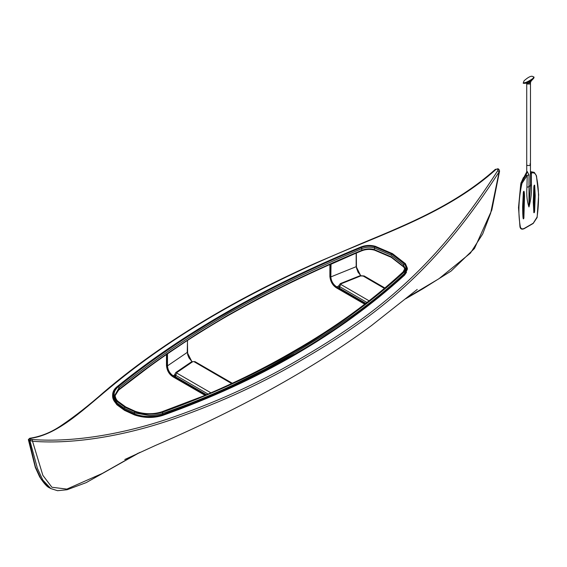 <?xml version="1.0" encoding="UTF-8"?>
<svg xmlns="http://www.w3.org/2000/svg" width="567" height="567" viewBox="0 0 567 567"><rect width="100%" height="100%" fill="white"/><g stroke="black" fill="none" stroke-linecap="round" stroke-linejoin="round"><path stroke-width="0.85" d="M366.991 302.487L339.612 286.633L340.88 284.478L369.124 300.836M384.469 288.412L363.227 276.058L360.718 275.923L340.973 283.84L340.88 284.478M384.936 288.015L364.127 275.952L360.066 275.704L340.285 283.642L340.973 283.84M338.882 285.612L338.882 287.221L339.612 288.242L339.612 286.633L338.882 285.598L340.292 283.642M339.612 288.242L365.835 303.38M231.683 383.568L193.893 361.604L192.815 361.633L176.819 372.554L176.861 373.121L210.931 392.846M208.061 394.072L175.6 375.269L174.87 374.241L174.87 375.864L175.6 376.885L206.508 394.724M191.852 361.583L187.238 352.412L167.492 365.857C167.832 370.081 169.746 373.398 173.233 375.822L174.87 374.667M187.245 340.498L167.492 353.836L167.492 365.857L166.939 365.871L166.939 353.992M115.023 395.801L119.12 389.309C134.826 376.764 151.871 364.163 170.256 351.512L198.308 333.056L228.033 315.153L259.431 297.951L292.288 281.487C315.195 270.523 338.414 260.104 361.944 250.238C366.325 248.601 370.457 248.396 374.34 249.6L390.975 256.709L403.484 266.433L404.895 269.034M404.98 268.297L403.484 264.775L390.975 255.058L374.34 247.949C370.464 246.737 366.332 246.943 361.944 248.573C338.556 258.382 315.429 268.758 292.551 279.701L259.849 296.066L228.586 313.168L198.762 331.107L170.547 349.648C151.899 362.476 134.755 375.141 119.12 387.651L114.973 395.057M391.584 253.966L404.25 263.804C406.539 266.497 406.362 269.183 403.704 271.848C338.612 331 258.105 377.686 162.183 411.897C153.296 414.654 144.259 414.498 135.059 411.444L125.307 406.964L117.695 401.415C112.705 396.29 112.946 391.358 118.411 386.623C183.46 333.899 264.463 287.504 361.427 247.439C365.772 245.731 370.216 245.511 374.752 246.773L391.584 253.966L390.975 255.058M404.98 268.262L403.123 271.905C371.187 301.318 334.799 327.705 293.968 351.065C265.675 367.579 235.567 382.534 203.652 395.922L161.864 411.798C153.381 414.505 144.535 414.357 135.329 411.351L125.718 406.943L118.283 401.521C116.533 400.295 115.427 398.119 114.973 394.986L114.973 395.008M124.875 407.184L134.748 411.713C144.167 414.846 153.423 415.001 162.516 412.181C259.105 377.608 339.668 330.894 404.207 272.032C406.993 269.247 407.177 266.433 404.781 263.612L392.01 253.697L375.042 246.439C370.294 245.121 365.644 245.355 361.094 247.141C264.059 287.242 182.999 333.672 117.908 386.425C112.309 391.273 112.068 396.319 117.178 401.564L124.875 407.184L124.23 408.247L116.405 402.535L112.606 394.944C112.72 391.627 114.293 388.806 117.334 386.474C182.531 333.637 263.676 287.164 360.775 247.035C365.545 245.171 370.393 244.923 375.326 246.305L392.47 253.633L405.44 263.705L407.347 268.191L404.966 273.018C389.486 287.455 372.42 301.396 353.78 314.848L325.692 333.977L296.031 352.1L264.81 369.33L232.179 385.418C209.478 395.964 186.408 405.27 162.977 413.336C162.75 413.867 151.098 416.029 148.745 415.413L134.273 412.854L124.23 408.247M407.347 269.304L404.93 274.23C340.32 333.162 259.651 379.94 162.92 414.562C153.529 417.468 143.997 417.305 134.315 414.073L124.279 409.466L116.448 403.754C113.917 401.351 112.635 398.785 112.606 396.049L116.405 403.64L124.23 409.353L134.273 413.96C143.968 417.206 153.537 417.362 162.977 414.449C259.877 379.734 340.54 332.957 404.966 274.13L407.347 269.304L407.347 268.191L405.561 264.059L404.781 263.612L405.561 264.059M356.352 253.031L330.837 264.307L329.994 264.25L329.994 276.682C330.398 281.395 332.546 285.073 336.429 287.724L364.85 304.132L336.692 287.88M360.52 275.548L356.168 266.688L330.837 276.909C331.199 281.147 333.148 284.464 336.692 286.859L338.882 285.952M329.909 264.215L330.355 264.456L330.355 276.887C330.724 281.324 332.751 284.797 336.429 287.32L365.155 303.905M331.036 264.024L330.837 276.909L330.355 276.887M406.518 272.266L404.54 275.151C339.364 334.402 258.722 381.166 162.63 415.427C153.388 418.276 144.011 418.113 134.514 414.938L124.584 410.388L116.852 404.739L113.641 400.139M138.256 453.132L102.273 473.466L66.863 489.094L51.909 487.259L42.851 475.337L32.539 441.254L28.867 440.169L30.214 438.383C59.159 434.535 84.419 408.205 115.385 383.186C146.867 357.416 182.999 332.914 223.781 309.681C263.79 287.015 307.484 265.966 354.871 246.525C401.018 227.275 454.202 206.969 495.82 169.576L496.968 168.994L498.032 169.604L497.727 170.674C440.531 259.686 385.992 308.54 304.444 356.246C264.881 380.039 221.336 400.259 173.814 416.915C126.717 433.429 74.397 442.827 32.142 439.489L30.987 439.255L29.938 440.793L37.387 468.292L42.787 480.029L50.803 488.57L49.712 487.946C47.189 487.046 43.829 483.346 39.64 476.84L35.324 467.435L28.35 439.616L29.69 438.277C40.781 436.618 51.37 432.33 61.456 425.406C74.894 416.32 88.976 405.285 103.704 392.3C136.987 363.816 176.068 336.678 220.953 310.893C250.494 293.968 282.047 278.036 315.613 263.102L363.603 242.577C407.879 224.142 456.166 204.531 495.324 169.363L498.01 168.945M498.032 169.604L499.08 169.93M497.812 168.668L498.875 169.278L499.584 170.972L491.83 210.003L474.466 248.509L451.112 271.061L422.996 288.695L405.646 298.809M32.142 439.489L32.539 441.254C74.631 444.656 127.299 435.229 174.43 418.68C222.051 401.989 265.668 381.733 305.28 357.912C386.892 310.199 441.707 261.096 499.13 171.858L499.584 170.972M497.727 170.674L499.13 171.858L490.646 213.199L482.701 233.965L470.412 253.13L438.943 278.737L406.986 297.71M28.804 439.099L35.459 466.967L40.98 478.782L49.705 487.939M30.214 438.383L29.824 438.27M495.82 169.576L495.416 169.71L495.82 169.576M496.968 168.994L498.017 169.32M162.977 414.484L231.208 386.999L294.082 354.347M124.393 409.466L134.386 414.045C144.039 417.262 153.522 417.425 162.835 414.534L162.516 412.181M529.918 82.378L527.721 83.98L526.665 83.151L531.194 80.925L529.918 84.001L527.275 84.001L526.729 83.243L527.275 84.001L529.918 84.001L530.471 83.236L529.918 82.47M526.729 83.236L526.729 164.721L527.275 165.486L529.918 165.486L530.471 164.721L529.918 163.955M533.802 187.72L533.292 202.313L533.845 212.66C534.312 213.022 534.589 212.235 534.66 210.307L535.213 195.565L534.653 185.147C534.135 185.019 533.852 185.877 533.802 187.72L534.518 185.529L534.731 189.038L534.383 210.527C534.107 214.971 534.036 211.285 534.064 208.968L534.213 187.599M523.334 192.206L522.611 206.856L522.788 213.915C522.93 215.162 522.93 220.981 523.88 218.104L524.532 196.154C524.44 194.885 524.333 188.953 523.334 192.206L523.625 192.142C523.965 189.406 524.128 195.431 524.192 196.685L523.66 218.224C523.348 220.45 523.511 214.822 523.426 213.568L523.625 192.142M533.115 223.504L524.078 228.721C521.888 229.678 520.52 229.082 519.967 226.928L518.514 207.6L520.882 184.452L521.222 183.006L525.871 175.472L527.232 175.401L526.927 187.259C526.374 194.864 527.055 201.434 528.968 206.962C531.031 199.166 531.86 191.731 531.435 184.651L531.371 173.013C533.625 172.446 535.177 173.162 536.035 175.146L536.325 176.131C538.983 188.131 539.224 201.795 537.062 217.118L533.256 223.214L524.248 228.416C522.157 229.344 520.853 228.799 520.329 226.779C518.047 214.021 518.5 199.96 521.69 184.58L522.044 183.226L527.232 175.401L529.004 174.884L527.197 171.496L521.222 183.006L522.044 183.226M527.36 171.588L525.871 175.472L525.382 175.189L525.822 174.586L525.382 175.189M521.158 182.723L523.433 177.506M524.078 228.721L533.15 223.483L537.133 217.487L533.178 223.462M530.783 171.744L531.811 172.042L530.471 171.503M530.542 171.652L534.079 172.318L530.691 171.716M536.035 175.146L534.327 172.467L531.811 172.042L530.421 174.069L530.443 185.827L528.997 206.686L529.004 174.884M536.425 176.011L538.65 194.651L537.133 217.487M518.514 207.6L520.719 184.24L521.023 182.801L526.729 171.95L526.729 164.721L527.275 165.486L529.918 165.486L530.471 164.721L530.421 174.069M526.729 171.95L527.197 171.496M527.721 83.98L526.821 83.214M527.601 82.945L527.601 82.945C523.788 83.583 522.434 83.477 523.532 82.619L523.745 82.98C523.752 84.972 536.899 77.381 533.448 77.381M364.127 275.952L363.227 276.058M360.066 275.704L360.718 275.923M192.815 361.633L193.893 361.604M191.837 361.597L175.791 372.54L176.819 372.554M175.6 376.885L175.6 375.269L176.861 373.121M187.245 352.745L191.887 361.562M166.585 353.787L166.585 365.665L166.563 354.474M166.585 365.665L166.585 365.665C166.974 370.364 169.101 374.036 172.97 376.686L205.176 395.284L173.233 376.842M205.587 395.114L172.97 376.282C169.306 373.759 167.3 370.294 166.939 365.871M172.97 376.282L173.233 375.822L206.204 394.852M187.238 352.412L187.507 340.292M404.25 263.804L403.484 264.775L403.676 266.951L391.244 257.305L374.589 250.189C370.223 248.977 365.935 249.182 361.725 250.812C313.459 270.856 268.808 292.501 227.757 315.755C198.932 332.446 172.248 349.825 147.696 367.898L118.85 389.919L115.838 393.37L115.023 395.83M390.975 256.709L391.932 257.212M374.34 249.6L375.014 249.976L374.34 249.6L374.752 246.773M361.944 250.238L361.25 250.657L361.944 250.238L361.427 247.439M118.411 386.623L119.12 387.651L118.85 389.919M118.439 401.911L117.695 401.415M135.485 411.755L135.059 411.444L135.485 411.755M402.988 272.273L403.704 271.848M161.659 412.209L162.183 411.897M404.207 272.032L404.966 273.018L404.966 274.13M134.748 411.713L134.273 413.96M117.178 401.564L116.405 402.535L116.405 403.64M117.908 386.425L117.156 386.878L117.908 386.425M361.094 247.141L360.633 247.425M375.042 246.439L375.489 246.695M392.01 253.697L392.647 254.03M356.232 266.66L360.605 275.527M356.225 253.095L356.168 266.688L356.168 253.314M336.429 287.32L336.692 286.859L365.609 303.551M329.909 264.201L330.355 264.456M404.54 275.151L404.158 274.945M162.63 415.427L162.183 414.81M116.852 404.739L117.298 404.526M124.584 410.388L125.116 409.941M134.514 414.938L134.96 414.3M30.987 439.255L29.916 438.638M121.933 407.942L124.23 409.367M520.882 184.452L521.69 184.58M531.435 184.651L528.905 186.72L526.927 187.259M519.967 226.928L520.329 226.779M536.325 176.131L536.318 175.543M523.596 82.335L523.745 82.47C523.752 84.469 536.899 76.871 533.448 76.871L532.293 76.297C530.62 75.943 527.898 77.417 524.135 80.727L523.532 82.116M531.194 80.925C533.377 78.806 534.199 77.743 533.66 77.743L533.597 77.516M232.335 383.264L194.779 361.512M175.798 372.54L174.87 374.255M166.478 354.531L166.478 365.517C166.939 370.57 169.129 374.355 173.048 376.857L205.048 395.334M191.965 361.512L189.009 357.94L187.663 354.694L187.422 340.292M404.888 269.084L403.676 266.951M112.606 396.049L112.606 394.937M329.888 264.087L329.888 276.526C330.49 281.671 332.701 285.463 336.507 287.894L364.751 304.21M360.704 275.505L358.068 272.245L356.452 267.886L356.338 253.215M139.929 452.367L86.184 482.63L67.069 489.739L57.543 490.703L50.796 488.57M417.241 289.432L371.541 325.536C347.401 343.396 320.837 360.704 291.849 377.473C250.827 401.316 205.346 423.981 155.408 445.478L124.768 459.511M530.471 83.236L530.471 164.721M534.079 172.318L536.467 175.756L538.65 194.651M530.414 171.376L530.825 171.815M533.66 77.743L533.66 77.232"/></g></svg>
